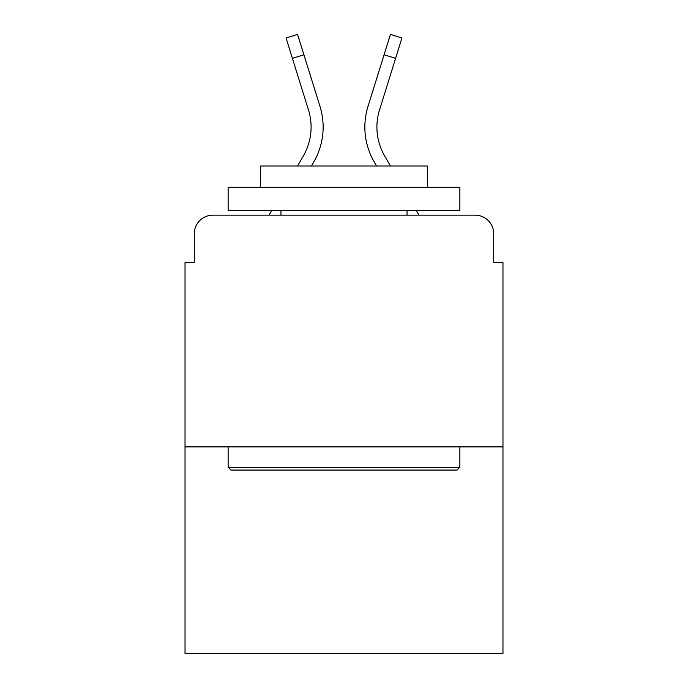 <?xml version="1.0" encoding="UTF-8"?>
<svg xmlns="http://www.w3.org/2000/svg" width="688" height="688" viewBox="0 0 688 688"><rect width="100%" height="100%" fill="white"/><g stroke="black" fill="none" stroke-linecap="round" stroke-linejoin="round"><path stroke-width="1.03" d="M194.3 233.696L194.3 262.429L194.3 233.696A18.542 18.542 0 0 1 212.841 215.155L269.051 215.155L271.734 210.519M502.971 446.89L185.029 446.89L185.029 653.6L502.971 653.6L502.971 262.429L493.7 262.429L493.7 233.696A18.542 18.542 0 0 0 475.159 215.155L212.841 215.155M185.029 446.89L185.029 262.429L194.3 262.429M416.266 210.519L418.949 215.155L475.159 215.155M493.7 262.429L493.7 233.696M297.491 166.023L303.356 155.892A57.474 57.474 0 0 0 308.491 110.011L286.062 37.986L297.569 34.4L319.997 106.425A69.522 69.522 0 0 1 313.788 161.929L311.415 166.023M390.509 166.023L384.644 155.892A57.474 57.474 0 0 1 379.509 110.011L395.591 58.342L384.093 54.756L368.003 106.425A69.522 69.522 0 0 0 374.212 161.929L376.585 166.023M303.907 54.756L319.997 106.425L303.907 54.756L319.997 106.425L303.907 54.756L319.997 106.425L303.907 54.756L319.997 106.425L303.907 54.756L319.997 106.425L303.907 54.756L319.997 106.425L303.907 54.756L319.997 106.425L303.907 54.756L319.997 106.425L303.907 54.756L292.409 58.342M384.644 155.892A57.474 57.474 0 0 1 379.509 110.011A57.474 57.474 0 0 0 384.644 155.892A57.474 57.474 0 0 1 379.509 110.011A57.474 57.474 0 0 0 384.644 155.892A57.474 57.474 0 0 1 379.509 110.011A57.474 57.474 0 0 0 384.644 155.892A57.474 57.474 0 0 1 379.509 110.011A57.474 57.474 0 0 0 384.644 155.892A57.474 57.474 0 0 1 379.509 110.011A57.474 57.474 0 0 0 384.644 155.892A57.474 57.474 0 0 1 379.509 110.011A57.474 57.474 0 0 0 384.644 155.892A57.474 57.474 0 0 1 379.509 110.011A57.474 57.474 0 0 0 384.644 155.892A57.474 57.474 0 0 1 379.509 110.011A57.474 57.474 0 0 0 384.644 155.892M384.093 54.756L368.003 106.425L390.431 34.4L401.938 37.986L395.591 58.342M457.09 470.067L230.91 470.067L228.132 467.281L459.868 467.281L457.09 470.067M228.132 187.342L459.868 187.342L459.868 210.519L228.132 210.519L228.132 187.342M427.429 187.342L427.429 166.023L260.571 166.023L260.571 187.342M228.132 446.89L228.132 467.281M459.868 446.89L459.868 467.281M280.971 210.519L280.971 215.155M407.029 210.519L407.029 215.155M303.356 155.892A57.474 57.474 0 0 0 308.491 110.011A57.474 57.474 0 0 1 303.356 155.892"/></g></svg>
